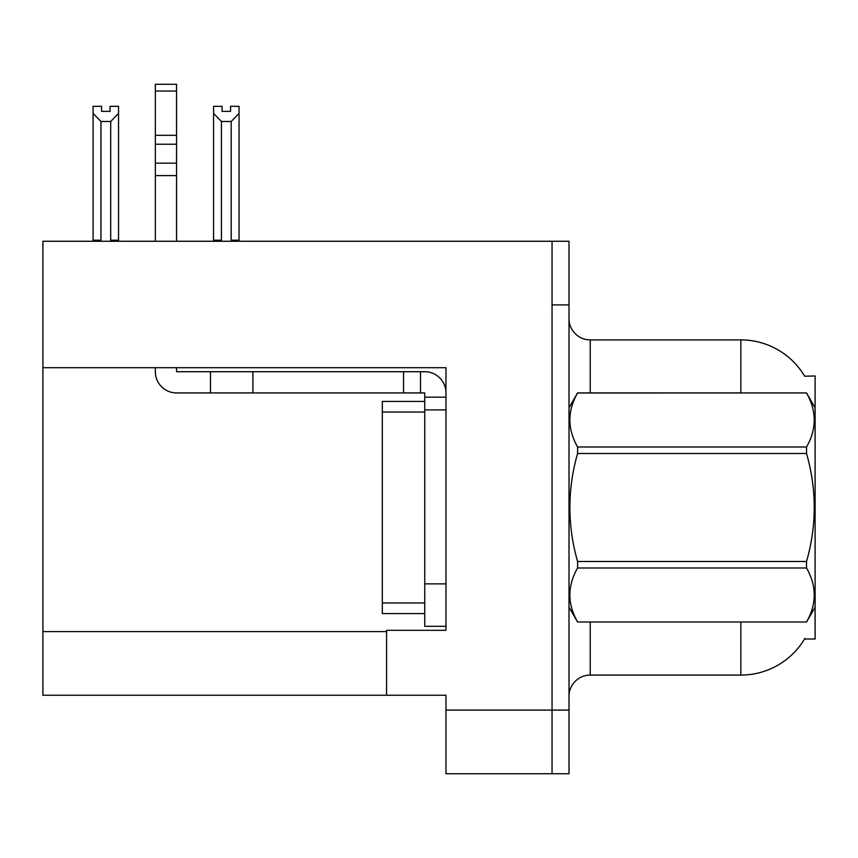 <?xml version="1.0" encoding="UTF-8"?>
<svg xmlns="http://www.w3.org/2000/svg" width="858" height="858" viewBox="0 0 858 858"><rect width="100%" height="100%" fill="white"/><g stroke="black" fill="none" stroke-linecap="round" stroke-linejoin="round"><path stroke-width="1.29" d="M42.9 367.696L445.967 367.696L445.967 583.869L424.753 583.869L424.753 626.297L445.967 626.297L445.967 583.869L445.967 630.319L386.572 630.319L386.572 695.237L42.9 695.237L42.9 241.259L552.048 241.259L552.048 773.734L445.967 773.734L445.967 710.092L552.048 710.092L552.048 773.734L569.015 773.734L569.015 710.092L552.048 710.092L552.048 304.901L569.015 304.901L569.015 710.092M386.572 695.237L445.967 695.237L445.967 710.092M804.686 376.233A74.249 74.249 0 0 0 740.851 339.897A74.249 74.249 0 0 1 804.686 376.233L815.1 375.965L815.1 639.017L804.525 639.017L804.901 638.384A74.249 74.249 0 0 1 740.851 675.085A74.249 74.249 0 0 0 804.525 639.017M569.015 696.299A21.214 21.214 0 0 1 590.229 675.085L740.851 675.085L740.851 622.05M740.851 392.932L740.851 339.897A74.249 74.249 0 0 1 804.525 375.965A74.249 74.249 0 0 0 740.851 339.897L590.229 339.897A21.214 21.214 0 0 1 569.015 318.683A21.214 21.214 0 0 0 590.229 339.897L590.229 392.932M552.048 241.259L569.015 241.259L569.015 304.901M232.228 241.259L231.188 240.197L231.188 121.482L221.439 121.482L213.578 113.385L213.578 106.328L222.072 106.328L222.072 111.358L230.555 111.358L222.072 111.358M230.555 111.358L230.555 106.328L239.039 106.328L239.039 113.385L231.188 121.482M231.188 240.197L239.039 240.197L239.039 241.259L239.039 113.385M221.439 121.482L221.439 240.197L220.388 241.259M221.439 240.197L213.578 240.197L213.578 113.385L213.578 241.259M110.06 111.358L101.566 111.358L110.06 111.358L110.06 106.328L118.543 106.328L118.543 113.385L110.693 121.482L100.944 121.482L100.944 240.197L93.082 240.197L93.082 113.385L100.944 121.482M93.082 113.385L93.082 106.328L101.566 106.328L101.566 111.358M100.944 240.197L99.893 241.259M118.543 113.385L118.543 240.197L110.693 240.197L110.693 121.482M111.733 241.259L110.693 240.197M118.543 240.197L118.543 241.259M213.578 113.385L213.578 240.197M155.341 367.696L155.341 371.718A21.214 21.214 0 0 0 176.555 392.932L210.489 392.932L210.489 371.718L424.753 371.718A21.214 21.214 0 0 1 445.967 392.943M445.967 397.179L424.753 397.179L424.753 392.932L420.506 392.932L420.506 371.718M445.967 409.909L424.753 409.909L424.753 397.179M424.753 583.869L424.753 401.426L382.325 401.426L382.325 613.567L424.753 613.567M424.753 626.297L445.967 626.297M210.489 392.932L403.539 392.932L403.539 371.718M420.506 392.932L403.539 392.932M176.555 367.696L176.555 371.718L210.489 371.718M155.341 241.259L155.341 175.59L176.555 175.59L176.555 241.259M176.555 91.045L155.341 91.045L155.341 84.266L176.555 84.266L176.555 175.59M155.341 175.59L155.341 163.149L176.555 163.149M176.555 144.241L155.341 144.241L155.341 91.045M155.341 144.241L155.341 163.149M176.555 135.317L155.341 135.317M815.1 407.786L806.531 392.932L577.584 392.996C567.32 410.918 567.32 428.925 577.584 446.997L577.584 453.496C567.31 489.403 567.31 525.396 577.584 561.486L577.584 567.996C567.32 585.917 567.32 603.914 577.584 621.986L806.531 621.986C816.795 604.064 816.795 586.068 806.531 567.996L577.584 567.996M577.584 446.997L806.531 446.997C816.795 429.064 816.795 411.068 806.531 392.996M806.531 446.997L806.531 453.496L577.584 453.496M577.584 561.486L806.531 561.486C816.805 525.396 816.805 489.403 806.531 453.496M806.531 561.486L806.531 567.996M815.1 607.196L806.531 622.05M569.015 407.786L577.584 392.932L806.531 392.932M569.015 607.196L577.584 622.05M577.584 621.986L806.531 621.986M42.9 631.595L386.572 631.595M590.229 622.05L590.229 675.085M569.433 407.067A21.214 3.679 -0 0 1 569.015 406.338M252.917 392.932L252.917 371.718M382.325 602.96L424.753 602.96M382.325 412.033L424.753 412.033"/></g></svg>
